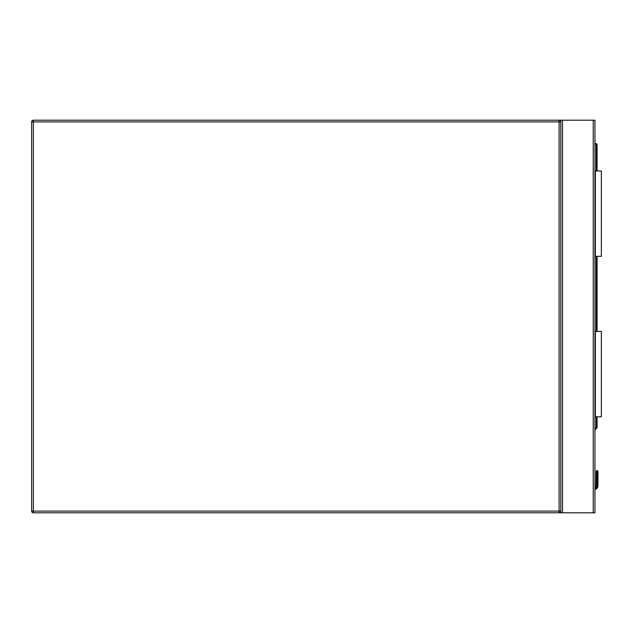 <?xml version="1.0" encoding="UTF-8"?>
<svg xmlns="http://www.w3.org/2000/svg" width="633" height="633" viewBox="0 0 633 633"><rect width="100%" height="100%" fill="white"/><g stroke="black" fill="none" stroke-linecap="round" stroke-linejoin="round"><path stroke-width="0.95" d="M33.359 120.199L559.105 120.199A1.709 1.709 0 0 1 560.806 121.908L560.806 511.092A1.709 1.709 0 0 1 559.105 512.801L33.359 512.801A1.709 1.709 0 0 1 31.65 511.092L31.65 121.908A1.709 1.709 0 0 1 33.359 120.199L33.359 511.092L559.105 511.092L559.105 121.908L31.65 121.908M560.806 512.801L560.806 120.199L594.949 120.199L594.949 512.801L559.105 512.801L559.105 511.092L560.806 511.092M560.806 120.199L559.105 120.199L559.105 121.908L560.806 121.908M597.979 471.411L597.085 470.509L596.183 471.411L597.979 471.411L597.085 470.509L596.183 471.411L596.057 486.555A1.622 1.622 0 0 1 594.949 487.489A1.622 1.622 0 0 0 596.057 486.555L596.183 471.411L597.085 470.509L596.183 471.411A0.855 0.601 180 0 1 597.038 470.802L597.038 480.858L597.125 470.802A0.855 0.601 -0 0 1 597.979 471.411L597.085 470.509L596.452 470.77L597.085 470.509L597.979 471.411L597.979 485.915L597.979 481.46L597.979 485.915L597.718 487.212L597.979 485.915L597.718 487.212L596.935 486.888L597.125 485.812L596.935 486.888L597.125 485.812L597.979 485.915M594.949 143.667L596.231 143.667A0.855 0.855 0 0 1 597.085 144.522L597.085 170.981M597.085 256.333L597.085 331.439M597.085 416.783L597.085 427.441A0.855 0.855 0 0 1 596.832 428.043L594.949 429.926M596.183 481.46A0.855 0.601 180 0 1 597.038 480.858L597.038 485.812L596.84 486.888L596.057 486.555A1.622 1.622 0 0 1 594.949 487.489A1.622 1.622 0 0 0 596.057 486.555A1.622 1.622 0 0 1 594.949 487.489A1.622 1.622 0 0 0 596.057 486.555M597.718 487.212A3.41 3.41 0 0 1 594.949 489.309A3.41 3.41 0 0 0 597.718 487.212M597.038 485.812L596.183 485.915M596.832 428.043L596.231 427.441L596.231 416.783M595.376 416.783L595.376 331.439L601.35 331.439L601.35 416.783L594.949 416.783M595.376 331.439L594.949 331.439M595.376 170.981L601.35 170.981L601.35 256.333L595.376 256.333L595.376 170.981L594.949 170.981M595.376 256.333L594.949 256.333M33.359 512.801L33.359 511.092L31.65 511.092M593.24 120.199L593.24 512.801M562.515 120.199L562.515 512.801M594.949 488.447A2.564 2.564 0 0 0 596.935 486.888L596.84 486.888A2.477 2.477 0 0 1 594.949 488.36M594.949 428.723L596.231 427.441L597.085 427.441M596.231 331.439L596.231 256.333M596.231 170.981L596.231 144.522L594.949 144.522M597.125 485.812L597.038 470.802M597.125 480.858A0.855 0.601 -0 0 1 597.979 481.46M596.231 143.667L596.231 144.522L597.085 144.522M597.718 470.77L597.085 470.509L597.718 470.77"/></g></svg>
